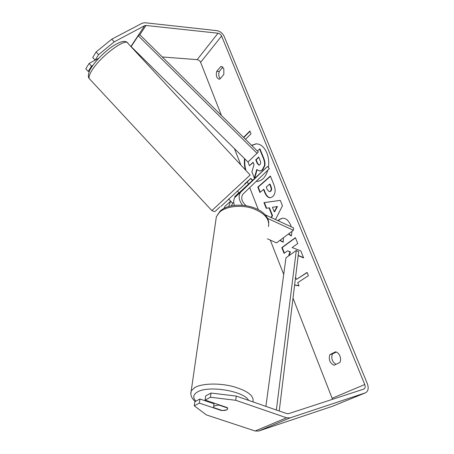 <?xml version="1.0" encoding="UTF-8"?>
<svg xmlns="http://www.w3.org/2000/svg" width="454" height="454" viewBox="0 0 454 454"><rect width="100%" height="100%" fill="white"/><g stroke="black" fill="none" stroke-linecap="round" stroke-linejoin="round"><path stroke-width="0.68" d="M264.909 214.657L293.539 227.88L293.392 230.28L276.537 242.89L267.389 238.793M267.474 218.346L293.392 230.28M230.666 201.145L228.72 206.519M230.643 201.167L225.059 206.264L223.85 208.511M234.372 205.35C233.271 201.973 233.549 199.232 235.212 197.121L239.298 193.149M239.037 192.865L267.468 166.51L240.609 192.258C238.163 195.89 238.793 200.197 242.504 205.18M230.28 200.708L232.675 203.313L231.33 205.855M267.468 166.51L269.404 168.593L242.782 194.312C240.694 197.865 241.749 201.621 245.949 205.583M232.675 203.313L233.736 202.422M235.076 197.286L234.622 196.803L238.9 192.717L239.303 193.154M268.388 167.498C269.148 162.333 268.626 157.459 266.816 152.862C264.217 146.994 260.664 143.98 256.164 143.827L251.561 145.297M244.558 158.616C244.093 162.487 244.371 166.249 245.398 169.904M256.379 143.827L251.726 145.462M244.933 158.991C244.507 163.003 244.871 166.873 246.034 170.585M339.87 362.485C340.835 360.658 340.863 358.512 339.95 356.049C338.905 353.666 337.441 352.253 335.574 351.816L329.854 354.648C328.407 359.54 329.814 363.069 334.076 365.237L339.87 362.485M223.811 68.673L223.839 74.399L219.827 79.092L219.14 79.178C216.581 78.213 215.781 75.602 216.734 71.346L220.701 66.613L221.467 66.517L223.811 68.673M283.398 237.76L283.194 242.243L279.823 240.433M278.007 220.706L279.221 219.543L282.382 218.209C285.719 217.988 288.466 220.247 290.611 224.991L291.264 226.83M291.99 231.324L291.343 236.012L288.409 234.009M272.627 196.707L270.272 197.785C267.996 197.785 266.101 195.895 264.58 192.116L263.502 189.42L259.943 192.502L257.81 187.11L270.38 176.033L273.83 184.534C275.879 189.908 275.476 193.966 272.627 196.707M298.199 255.659L303.618 257.923L300.752 250.852L292.132 247.561L297.767 243.509L295.384 237.635L281.786 247.6L284.068 253.36L287.547 250.858L289.93 251.891L288.596 255.925M250.313 178.564L252.379 180.142M256.141 181.39L257.242 181.407C262.191 180.851 265.721 177.083 267.837 170.102M96.078 51.989L92.684 57.545L95.147 60.195L98.558 54.662L96.078 51.989L111.769 39.192L114.238 41.853L144.667 25.679L146.012 25.469L218.016 33.21C219.617 33.534 220.809 34.47 221.597 36.031L364.761 384.527C365.515 386.734 365.22 388.249 363.864 389.072L288.562 413.673L286.792 413.622L236.205 396.075L235.768 400.297L210.457 397.256L210.991 393.05L236.205 396.075M162.294 56.954L197.167 59.65C198.733 59.917 199.885 60.808 200.623 62.323L221.456 115.503M234.429 148.611L240.853 165.006M247.322 181.521L248.298 184.018M249.706 187.604L258.343 209.652M270.266 240.081L283.722 274.426M293.012 298.136L332.527 399.316M243.543 137.363L249.859 131.036L250.994 133.839L245.506 139.304M295.565 277.212L296.439 279.414L307.069 272.423L308.397 275.703L297.728 282.643L299.016 285.889L294.606 285.078M271.117 217.528L272.111 215.61L269.018 207.847L266.209 208.307L263.967 202.643L280.277 200.373L282.467 205.77L275.47 219.537M111.769 39.192L142.318 23.148L145.008 22.74L216.972 30.662C220.167 31.309 222.551 33.187 224.117 36.297L367.343 383.698C368.869 388.13 368.268 391.172 365.527 392.812L290.106 417.873L286.548 417.782L235.768 400.297M220.213 78.638C218.726 76.834 218.397 74.456 219.231 71.511L222.869 67.198M336.312 352.026L332.419 353.955C330.966 358.359 332.163 361.81 336.011 364.318M210.991 393.05L205.639 395.933L205.094 400.099L227.25 407.59L227.653 409.02C226.875 410.189 224.775 410.677 221.348 410.49L199.385 403.124L194.267 405.836L206.394 414.911L255.137 430.999L286.548 417.782M205.094 400.099L210.457 397.256M194.267 405.836L194.84 401.745L199.947 398.998L199.385 403.124M213.999 403.748L199.947 398.998M138.884 55.144L139.866 55.218M365.436 392.852L332.476 406.279L258.587 431.039L255.137 430.999M92.843 65.37L91.504 66.108L89.063 63.486L98.813 58.203M89.063 63.486L85.806 68.832L88.218 71.431L91.504 66.108M88.218 71.431L89.313 71.403M114.238 41.853L98.558 54.662M216.734 71.346L219.231 71.511M220.701 66.613L222.205 66.721M221.382 410.2L221.348 410.49M329.854 354.648L332.419 353.955M257.322 151L259.972 148.884L263.672 157.998C264.841 160.96 265.238 163.491 264.869 165.585L264.444 165.602L262.174 170.023L259.836 171.113L256.765 169.512L254.331 177.985L251.896 171.85L254.036 164.598L253.105 162.282L249.456 165.699L247.992 162.004L258.343 152.011L139.855 34.748L138.277 35.804L257.112 153.378M264.869 165.585L262.633 169.972L259.836 171.113M259.546 148.889L263.246 158.009C264.415 160.971 264.813 163.502 264.444 165.602M253.219 162.56L249.456 165.699M257.083 169.853L254.751 177.962L254.331 177.985M250.477 178.297L252.56 179.977M256.209 181.328L257.458 181.396M243.758 137.573L249.978 131.337M307.137 272.587L296.439 279.414M298.948 285.719L294.623 284.93M298.227 255.426L303.505 257.628M287.547 250.858L290.361 251.834L289.13 255.545M290.361 251.834L289.93 251.891M295.469 237.834L282.212 247.543L284.42 253.111M282.212 247.543L281.786 247.6M270.238 191.321C271.322 190.305 271.458 188.762 270.646 186.702L269.608 184.125L266.237 187.048L267.275 189.636L269.37 191.73L270.663 191.299C271.747 190.277 271.884 188.733 271.072 186.673L270.034 184.103L269.608 184.125M269.37 191.73L270.663 191.299M270.482 197.762C268.297 197.626 266.47 195.731 265 192.087L263.927 189.392L263.502 189.42M260.267 192.224L258.23 187.088L257.81 187.11M258.23 187.088L270.488 176.294M278.291 220.837L279.647 219.498L282.592 218.192M291.423 235.728L288.648 233.827M283.205 242.067L280.09 240.234M272.451 207.291L274.244 211.774L277.031 206.542L272.451 207.291M277.031 206.542L277.462 206.508L274.67 211.734L274.244 211.774M271.447 217.676L272.531 215.571L269.443 207.813L269.018 207.847M266.623 208.238L264.387 202.609L263.967 202.643M264.387 202.609L280.288 200.396M272.531 215.571L272.111 215.61M259.784 164.813L259.819 164.785C260.772 163.809 260.874 162.39 260.131 160.523L258.718 157.027L255.755 159.797L257.163 163.309L258.967 165.199L259.784 164.813M258.831 157.305L256.181 159.785L257.588 163.292L259.177 165.171M256.181 159.785L255.755 159.797M214.549 405.774L218.856 405.064L227.567 408.01L227.653 409.02L226.694 409.866L222.398 410.541L213.755 407.641L213.647 406.574L214.549 405.774M218.896 404.764L218.856 405.064M247.992 162.004L131.132 46.592L138.277 35.804M279.227 411.001L298.681 251.698L296.297 250.466L285.969 257.787L265.896 406.375M276.367 410.007L296.297 250.466M235.615 196.69L241.012 191.826M211.859 210.588L250.16 175.034L127.983 43.397C126.399 36.95 100.056 56.58 91.753 70.71C89.449 74.473 88.621 77.106 89.273 78.604L90 79.388M244.581 184.001C251.385 177.837 251.703 177.701 245.523 183.603L220.843 206.508M200.623 62.323L221.597 36.031M332.226 398.232L364.761 384.527M197.167 59.65L218.016 33.21M139.855 34.748L146.012 25.469M130.877 46.518L144.667 25.679M332.476 406.279L365.254 392.914M258.587 431.039L290.106 417.873M262.599 170L262.174 170.023M262.633 169.972L262.208 169.989M263.672 157.998L263.246 158.009M271.072 186.673L270.646 186.702M270.624 191.327L270.198 191.355M265 192.087L264.58 192.116M279.613 219.526L279.187 219.571M279.647 219.498L279.221 219.543M257.588 163.292L257.163 163.309M252.935 401.881L252.974 401.733C254.291 395.757 247.441 390.627 232.414 386.343C218.363 382.853 201.769 383.465 194.738 387.551L191.219 390.905L190.845 393.998M195.935 401.154C192.627 397.653 193.103 394.611 197.359 392.035C208.04 385.1 243.934 390.956 248.599 400.377M215.82 220.491L216.365 216.734L219.577 212.177C225.837 206.457 239.939 204.589 251.669 208.119C264.211 212.597 269.812 218.743 268.467 226.557M225.059 206.264L230.235 201.599M235.212 197.121L240.609 192.258M219.867 206.95C214.43 212.149 215.485 211.201 214.254 211.581L211.882 210.605L89.273 78.604C87.151 76.595 89.29 70.393 90.97 68.202C96.061 60.405 102.996 53.283 111.775 46.836C119.913 41.439 125.117 40.066 127.387 42.721M232.692 203.307L228.691 198.994M238.889 192.729L237.283 191.003M268.779 222.863C267.383 205.889 232.516 199.306 219.974 211.252L216.365 216.734L191.219 390.905C190.124 394.708 191.469 398.249 195.248 401.523M214.072 403.135L213.647 406.574"/></g></svg>
